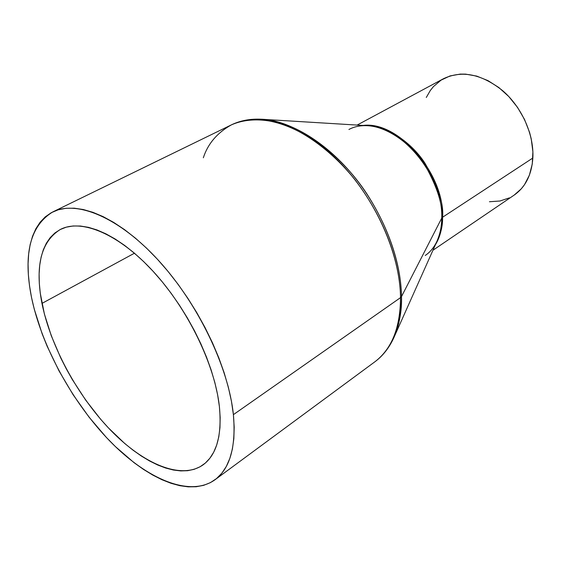 <?xml version="1.0" encoding="UTF-8"?>
<svg xmlns="http://www.w3.org/2000/svg" width="561" height="561" viewBox="0 0 561 561"><rect width="100%" height="100%" fill="white"/><g stroke="black" fill="none" stroke-linecap="round" stroke-linejoin="round"><path stroke-width="0.84" d="M203.334 157.788C207.85 143.791 217.184 132.824 231.335 124.9C244.687 118.946 261.868 118.048 281.271 123.708C307.547 132.775 334.924 154.415 355.436 180.34C390.947 227.282 400.33 272.092 400.519 297.646L401.501 296.58C401.199 274.07 394.579 238.607 369.299 197.731C344.349 156.828 297.428 120.194 261.117 119.213C290.409 120.629 326.74 142.417 355.057 177.76C383.324 213.138 401.08 259.343 401.501 296.58C401.613 312.666 399.004 326.488 393.675 338.059L436.998 241.188C440.301 233.271 441.879 225.578 441.738 218.11L442.573 217.24C443.898 203.755 437.994 185.691 424.859 163.048C410.68 141.19 383.675 123.399 363.114 125.447C398.008 120.601 444.578 173.433 442.573 217.24L532.859 158.006C534.107 134.843 522.032 107.565 502.951 90.91C481.822 74.059 462.026 69.978 443.562 78.673L357.126 125.075M432.945 250.255L514.107 195.144C525.391 187.241 531.639 174.857 532.859 158.006L442.573 217.24C442.853 226.328 440.462 235.508 435.392 244.778C440.013 237.282 442.412 228.103 442.573 217.24L441.738 218.11C443.506 176.596 401.711 125.608 367.041 125.685C360.19 125.398 354.152 126.66 348.921 129.486M215.045 479.725L374.839 361.824C391.718 349.194 400.274 327.799 400.519 297.646L233.397 414.649C236.153 446.829 230.017 468.533 214.989 479.767C189.955 497.649 147.017 479.276 109.739 440.96C72.376 402.398 41.633 346.291 31.493 297.33L34.291 309.272L42.145 333.816L47.131 346.228L59.01 370.891L73.126 394.762L89.08 417.181L106.436 437.51L115.503 446.689L134.072 462.699L143.448 469.382L152.788 475.083L162.01 479.746L171.049 483.302L179.808 485.686L188.215 486.85L196.175 486.752L203.608 485.349L210.424 482.621L216.539 478.554L221.868 473.14L226.335 466.408L229.856 458.379L232.38 449.109L233.839 438.667L234.189 427.145L233.397 414.649L231.462 401.311L228.362 387.279L224.134 372.714L218.804 357.792L212.43 342.694L205.081 327.617L196.855 312.757L187.844 298.298L178.174 284.434L167.963 271.342L157.361 259.175L146.491 248.088L135.496 238.201L124.514 229.61L113.687 222.401L103.126 216.63L92.958 212.339L83.287 209.526L74.206 208.187L65.798 208.306L58.141 209.828L51.275 212.703L45.259 216.862L40.119 222.226L35.883 228.706L32.559 236.209L30.147 244.645L28.653 253.916L28.064 263.915L28.352 274.546L29.509 285.717L31.493 297.33C23.022 254.287 30.112 225.824 52.762 211.939C76.787 199.898 119.107 217.31 158.581 260.507C198.019 303.606 228.622 367.399 233.397 414.649L400.519 297.646C400.842 319.56 395.344 346.354 374.839 361.824C382.749 355.969 389.025 348.051 393.675 338.059C399.411 324.258 402.02 310.429 401.501 296.58L441.738 218.11L401.501 296.58L400.519 297.646C400.133 253.481 374.734 197.065 337.988 160.6C301.215 124.058 258.418 111.45 231.335 124.9C240.178 120.601 250.108 118.701 261.117 119.213L367.041 125.685C388.009 126.407 412.854 145.313 425.673 166.273C437.566 187.935 442.924 205.214 441.738 218.11C441.633 226.819 440.055 234.512 436.998 241.188C434.088 247.394 430.168 252.162 425.238 255.486M219.393 406.508C222.086 435.42 216.651 454.873 203.075 464.859C181.189 480.195 143.56 464.171 110.678 430.266C77.734 396.171 50.644 346.425 41.963 303.41L134.444 253.214L41.963 303.41C34.838 266.096 41.009 241.426 60.455 229.4C81.569 218.559 118.715 233.839 153.3 271.51C187.851 309.111 214.856 364.811 219.393 406.508L220.171 417.461L219.961 427.587L218.797 436.795L216.7 445.006L213.72 452.152L209.912 458.183L205.34 463.063L200.06 466.78L194.155 469.319L187.683 470.693L180.733 470.917L173.37 470.02L165.67 468.035L157.718 465.006L149.577 460.981L141.316 456.016L133.013 450.16L124.724 443.492L108.462 427.945L100.601 419.207L85.721 400.161L72.285 379.495L66.24 368.745L60.693 357.827L51.289 335.773L44.389 313.992L40.259 293.144L39.305 283.291L39.116 273.936L39.726 265.164L41.135 257.057L43.344 249.715L46.374 243.208L50.195 237.626L54.803 233.046L60.174 229.54L66.282 227.163L73.07 225.985L80.489 226.034L88.477 227.345L96.969 229.94L105.868 233.818L115.089 238.965L124.535 245.346L134.086 252.906L143.637 261.573L153.069 271.265L162.276 281.867L171.126 293.263L179.513 305.303L187.332 317.856L194.485 330.759L200.88 343.844L206.448 356.957L211.125 369.93L214.863 382.616L217.626 394.853L219.393 406.508M426.29 97.481L430.308 90.496L433.464 86.569L441.03 80.16L450.048 75.931L460.216 74.101L465.609 74.129L476.759 76.114L487.993 80.637L498.841 87.544L508.834 96.583L517.53 107.375L524.528 119.451L529.535 132.291L531.225 138.819L532.894 151.751L532.256 164.036L529.388 175.186L524.444 184.758L521.267 188.84L514.093 195.158M509.395 197.872L499.956 201.006L489.437 201.736M231.335 124.9L52.762 211.939"/></g></svg>

